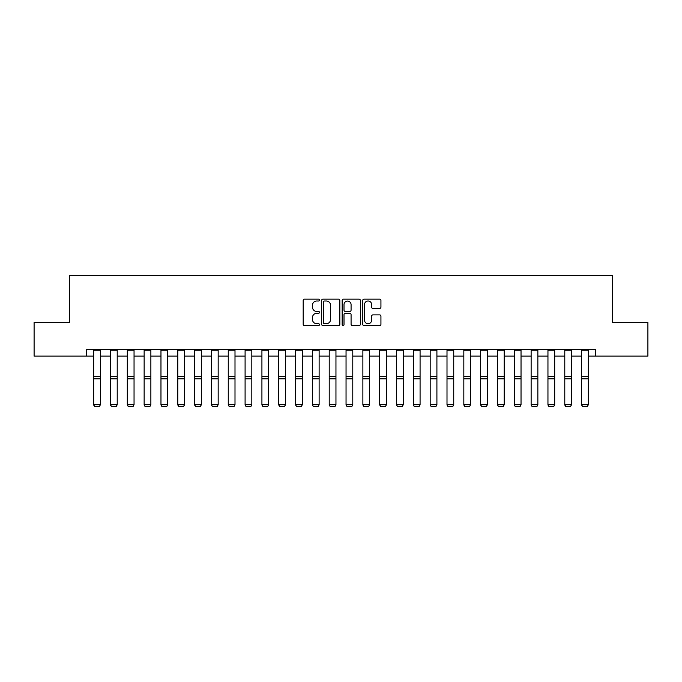 <?xml version="1.0" encoding="UTF-8"?>
<svg xmlns="http://www.w3.org/2000/svg" width="682" height="682" viewBox="0 0 682 682"><rect width="100%" height="100%" fill="white"/><g stroke="black" fill="none" stroke-linecap="round" stroke-linejoin="round"><path stroke-width="1.02" d="M319.466 300.08A0.921 0.921 0 0 0 318.537 299.151L304.504 299.151A1.321 1.321 0 0 0 303.183 300.472L303.183 324.257A1.321 1.321 0 0 0 304.504 325.578L318.537 325.578A0.921 0.921 0 0 0 319.466 324.649A0.921 0.921 0 0 0 318.537 323.728L316.721 323.728A4.228 4.228 0 0 1 312.492 319.5L312.492 317.522A4.228 4.228 0 0 1 316.721 313.294L318.537 313.294A0.921 0.921 0 0 0 319.466 312.365A0.921 0.921 0 0 0 318.537 311.444L316.721 311.444A4.228 4.228 0 0 1 312.492 307.215L312.492 305.229A4.228 4.228 0 0 1 316.721 301.001L318.537 301.001A0.921 0.921 0 0 0 319.466 300.08M379.61 308.469A1.321 1.321 0 0 0 380.931 307.147L380.931 300.472A1.321 1.321 0 0 0 379.61 299.151L364.026 299.151A1.321 1.321 0 0 0 362.705 300.472L362.705 324.257A1.321 1.321 0 0 0 364.026 325.578L379.61 325.578A1.321 1.321 0 0 0 380.931 324.257L380.931 316.201A1.321 1.321 0 0 0 379.61 314.879L372.943 314.879A1.321 1.321 0 0 0 371.622 316.201L371.622 320.19A3.538 3.538 0 0 1 368.084 323.728A3.538 3.538 0 0 1 364.555 320.19L364.555 304.539A3.538 3.538 0 0 1 368.084 301.001A3.538 3.538 0 0 1 371.622 304.539L371.622 307.147A1.321 1.321 0 0 0 372.943 308.469L379.61 308.469M86.256 356.115L34.1 356.115L34.1 322.458L69.436 322.458L69.436 275.349L612.564 275.349L612.564 322.458L647.9 322.458L647.9 356.115L595.744 356.115L595.744 349.38L86.256 349.38L86.256 356.115L93.664 356.115M339.841 300.472A1.321 1.321 0 0 0 338.519 299.151L322.936 299.151A1.321 1.321 0 0 0 321.614 300.472L321.614 324.257A1.321 1.321 0 0 0 322.936 325.578L338.519 325.578A1.321 1.321 0 0 0 339.841 324.257L339.841 300.472M343.481 299.151L359.064 299.151A1.321 1.321 0 0 1 360.386 300.472L360.386 324.257A1.321 1.321 0 0 1 359.064 325.578L352.398 325.578A1.321 1.321 0 0 1 351.077 324.257L351.077 314.615A1.321 1.321 0 0 0 349.755 313.294L345.331 313.294A1.321 1.321 0 0 0 344.009 314.615L344.009 324.649A0.921 0.921 0 0 1 343.08 325.578A0.921 0.921 0 0 1 342.159 324.649L342.159 300.472A1.321 1.321 0 0 1 343.481 299.151M100.39 356.115L110.493 356.115M117.219 356.115L127.312 356.115M134.047 356.115L144.141 356.115M150.867 356.115L160.969 356.115M167.695 356.115L177.789 356.115M184.524 356.115L194.617 356.115M201.343 356.115L211.446 356.115M218.172 356.115L228.265 356.115M235 356.115L245.094 356.115M251.82 356.115L261.922 356.115M268.648 356.115L278.742 356.115M285.477 356.115L295.57 356.115M302.305 356.115L312.399 356.115M319.125 356.115L329.218 356.115M335.953 356.115L346.047 356.115M352.782 356.115L362.875 356.115M369.601 356.115L379.695 356.115M386.43 356.115L396.523 356.115M403.258 356.115L413.352 356.115M420.078 356.115L430.18 356.115M436.906 356.115L447 356.115M453.735 356.115L463.828 356.115M470.554 356.115L480.657 356.115M487.383 356.115L497.476 356.115M504.211 356.115L514.305 356.115M521.031 356.115L531.133 356.115M537.859 356.115L547.953 356.115M554.688 356.115L564.781 356.115M571.507 356.115L581.61 356.115M588.336 356.115L595.744 356.115M324.385 301.001A0.921 0.921 0 0 0 323.464 301.93L323.464 322.799A0.921 0.921 0 0 0 324.385 323.728L326.303 323.728A4.228 4.228 0 0 0 330.531 319.5L330.531 305.229A4.228 4.228 0 0 0 326.303 301.001L324.385 301.001M351.077 304.607A3.538 3.538 0 0 0 347.539 301.069A3.538 3.538 0 0 0 344.009 304.607L344.009 310.122A1.321 1.321 0 0 0 345.331 311.444L349.755 311.444A1.321 1.321 0 0 0 351.077 310.122L351.077 304.607M93.664 404.98L94.67 406.651L93.664 404.733L100.39 404.733L99.384 406.651L94.67 406.557L99.384 406.651M100.39 349.38L100.39 404.733L99.384 406.557M93.664 349.38L93.664 404.733L94.67 406.557M110.493 404.98L111.498 406.651L110.493 404.733L117.219 404.733L116.213 406.651L111.498 406.557L116.213 406.651M127.312 404.98L128.327 406.651L127.312 404.733L134.047 404.733L133.033 406.651L128.327 406.557L133.033 406.651M144.141 404.98L145.147 406.651L144.141 404.733L150.867 404.733L149.861 406.651L145.147 406.557L149.861 406.651M117.219 349.38L117.219 404.733L116.213 406.557M110.493 349.38L110.493 404.733L111.498 406.557M134.047 349.38L134.047 404.733L133.033 406.557M127.312 349.38L127.312 404.733L128.327 406.557M150.867 349.38L150.867 404.733L149.861 406.557M144.141 349.38L144.141 404.733L145.147 406.557M160.969 404.98L161.975 406.651L160.969 404.733L167.695 404.733L166.689 406.651L161.975 406.557L166.689 406.651M167.695 349.38L167.695 404.733L166.689 406.557M160.969 349.38L160.969 404.733L161.975 406.557M177.789 404.98L178.803 406.651L177.789 404.733L184.524 404.733L183.509 406.651L178.803 406.557L183.509 406.651M194.617 404.98L195.623 406.651L194.617 404.733L201.343 404.733L200.338 406.651L195.623 406.557L200.338 406.651M211.446 404.98L212.452 406.651L211.446 404.733L218.172 404.733L217.166 406.651L212.452 406.557L217.166 406.651M228.265 404.98L229.28 406.651L228.265 404.733L235 404.733L233.986 406.651L229.28 406.557L233.986 406.651M245.094 404.98L246.1 406.651L245.094 404.733L251.82 404.733L250.814 406.651L246.1 406.557L250.814 406.651M184.524 349.38L184.524 404.733L183.509 406.557M177.789 349.38L177.789 404.733L178.803 406.557M201.343 349.38L201.343 404.733L200.338 406.557M194.617 349.38L194.617 404.733L195.623 406.557M218.172 349.38L218.172 404.733L217.166 406.557M211.446 349.38L211.446 404.733L212.452 406.557M235 349.38L235 404.733L233.986 406.557M228.265 349.38L228.265 404.733L229.28 406.557M251.82 349.38L251.82 404.733L250.814 406.557M245.094 349.38L245.094 404.733L246.1 406.557M261.922 404.98L262.928 406.651L261.922 404.733L268.648 404.733L267.642 406.651L262.928 406.557L267.642 406.651M268.648 349.38L268.648 404.733L267.642 406.557M261.922 349.38L261.922 404.733L262.928 406.557M278.742 404.98L279.756 406.651L278.742 404.733L285.477 404.733L284.462 406.651L279.756 406.557L284.462 406.651M285.477 349.38L285.477 404.733L284.462 406.557M278.742 349.38L278.742 404.733L279.756 406.557M295.57 404.98L296.576 406.651L295.57 404.733L302.305 404.733L301.291 406.651L296.576 406.557L301.291 406.651M302.305 349.38L302.305 404.733L301.291 406.557M295.57 349.38L295.57 404.733L296.576 406.557M312.399 404.98L313.405 406.651L312.399 404.733L319.125 404.733L318.119 406.651L313.405 406.557L318.119 406.651M319.125 349.38L319.125 404.733L318.119 406.557M312.399 349.38L312.399 404.733L313.405 406.557M329.218 404.98L330.233 406.651L329.218 404.733L335.953 404.733L334.939 406.651L330.233 406.557L334.939 406.651M335.953 349.38L335.953 404.733L334.939 406.557M329.218 349.38L329.218 404.733L330.233 406.557M346.047 404.98L347.061 406.651L346.047 404.733L352.782 404.733L351.767 406.651L347.061 406.557L351.767 406.651M352.782 349.38L352.782 404.733L351.767 406.557M346.047 349.38L346.047 404.733L347.061 406.557M362.875 404.98L363.881 406.651L362.875 404.733L369.601 404.733L368.595 406.651L363.881 406.557L368.595 406.651M379.695 404.98L380.709 406.651L379.695 404.733L386.43 404.733L385.424 406.651L380.709 406.557L385.424 406.651M396.523 404.98L397.538 406.651L396.523 404.733L403.258 404.733L402.244 406.651L397.538 406.557L402.244 406.651M413.352 404.98L414.358 406.651L413.352 404.733L420.078 404.733L419.072 406.651L414.358 406.557L419.072 406.651M430.18 404.98L431.186 406.651L430.18 404.733L436.906 404.733L435.9 406.651L431.186 406.557L435.9 406.651M447 404.98L448.014 406.651L447 404.733L453.735 404.733L452.72 406.651L448.014 406.557L452.72 406.651M463.828 404.98L464.834 406.651L463.828 404.733L470.554 404.733L469.548 406.651L464.834 406.557L469.548 406.651M480.657 404.98L481.663 406.651L480.657 404.733L487.383 404.733L486.377 406.651L481.663 406.557L486.377 406.651M497.476 404.98L498.491 406.651L497.476 404.733L504.211 404.733L503.197 406.651L498.491 406.557L503.197 406.651M369.601 349.38L369.601 404.733L368.595 406.557M362.875 349.38L362.875 404.733L363.881 406.557M386.43 349.38L386.43 404.733L385.424 406.557M379.695 349.38L379.695 404.733L380.709 406.557M403.258 349.38L403.258 404.733L402.244 406.557M396.523 349.38L396.523 404.733L397.538 406.557M420.078 349.38L420.078 404.733L419.072 406.557M413.352 349.38L413.352 404.733L414.358 406.557M436.906 349.38L436.906 404.733L435.9 406.557M430.18 349.38L430.18 404.733L431.186 406.557M453.735 349.38L453.735 404.733L452.72 406.557M447 349.38L447 404.733L448.014 406.557M470.554 349.38L470.554 404.733L469.548 406.557M463.828 349.38L463.828 404.733L464.834 406.557M487.383 349.38L487.383 404.733L486.377 406.557M480.657 349.38L480.657 404.733L481.663 406.557M504.211 349.38L504.211 404.733L503.197 406.557M497.476 349.38L497.476 404.733L498.491 406.557M514.305 404.98L515.311 406.651L514.305 404.733L521.031 404.733L520.025 406.651L515.311 406.557L520.025 406.651M521.031 349.38L521.031 404.733L520.025 406.557M514.305 349.38L514.305 404.733L515.311 406.557M531.133 404.98L532.139 406.651L531.133 404.733L537.859 404.733L536.853 406.651L532.139 406.557L536.853 406.651M537.859 349.38L537.859 404.733L536.853 406.557M531.133 349.38L531.133 404.733L532.139 406.557M547.953 404.98L548.967 406.651L547.953 404.733L554.688 404.733L553.673 406.651L548.967 406.557L553.673 406.651M554.688 349.38L554.688 404.733L553.673 406.557M547.953 349.38L547.953 404.733L548.967 406.557M564.781 404.98L565.787 406.651L564.781 404.733L571.507 404.733L570.502 406.651L565.787 406.557L570.502 406.651M571.507 349.38L571.507 404.733L570.502 406.557M564.781 349.38L564.781 404.733L565.787 406.557M581.61 404.98L582.616 406.651L581.61 404.733L588.336 404.733L587.33 406.651L582.616 406.557L587.33 406.651M588.336 349.38L588.336 404.733L587.33 406.557M581.61 349.38L581.61 404.733L582.616 406.557M100.39 376.259L93.664 376.259M100.39 378.808L93.664 378.808M100.39 350.829L93.664 350.829M117.219 376.259L110.493 376.259M117.219 378.808L110.493 378.808M117.219 350.829L110.493 350.829M134.047 376.259L127.312 376.259M134.047 378.808L127.312 378.808M134.047 350.829L127.312 350.829M150.867 376.259L144.141 376.259M150.867 378.808L144.141 378.808M150.867 350.829L144.141 350.829M167.695 376.259L160.969 376.259M167.695 378.808L160.969 378.808M167.695 350.829L160.969 350.829M184.524 376.259L177.789 376.259M184.524 378.808L177.789 378.808M184.524 350.829L177.789 350.829M201.343 376.259L194.617 376.259M201.343 378.808L194.617 378.808M201.343 350.829L194.617 350.829M218.172 376.259L211.446 376.259M218.172 378.808L211.446 378.808M218.172 350.829L211.446 350.829M235 376.259L228.265 376.259M235 378.808L228.265 378.808M235 350.829L228.265 350.829M251.82 376.259L245.094 376.259M251.82 378.808L245.094 378.808M251.82 350.829L245.094 350.829M268.648 376.259L261.922 376.259M268.648 378.808L261.922 378.808M268.648 350.829L261.922 350.829M285.477 376.259L278.742 376.259M285.477 378.808L278.742 378.808M285.477 350.829L278.742 350.829M302.305 376.259L295.57 376.259M302.305 378.808L295.57 378.808M302.305 350.829L295.57 350.829M319.125 376.259L312.399 376.259M319.125 378.808L312.399 378.808M319.125 350.829L312.399 350.829M335.953 376.259L329.218 376.259M335.953 378.808L329.218 378.808M335.953 350.829L329.218 350.829M352.782 376.259L346.047 376.259M352.782 378.808L346.047 378.808M352.782 350.829L346.047 350.829M369.601 376.259L362.875 376.259M369.601 378.808L362.875 378.808M369.601 350.829L362.875 350.829M386.43 376.259L379.695 376.259M386.43 378.808L379.695 378.808M386.43 350.829L379.695 350.829M403.258 376.259L396.523 376.259M403.258 378.808L396.523 378.808M403.258 350.829L396.523 350.829M420.078 376.259L413.352 376.259M420.078 378.808L413.352 378.808M420.078 350.829L413.352 350.829M436.906 376.259L430.18 376.259M436.906 378.808L430.18 378.808M436.906 350.829L430.18 350.829M453.735 376.259L447 376.259M453.735 378.808L447 378.808M453.735 350.829L447 350.829M470.554 376.259L463.828 376.259M470.554 378.808L463.828 378.808M470.554 350.829L463.828 350.829M487.383 376.259L480.657 376.259M487.383 378.808L480.657 378.808M487.383 350.829L480.657 350.829M504.211 376.259L497.476 376.259M504.211 378.808L497.476 378.808M504.211 350.829L497.476 350.829M521.031 376.259L514.305 376.259M521.031 378.808L514.305 378.808M521.031 350.829L514.305 350.829M537.859 376.259L531.133 376.259M537.859 378.808L531.133 378.808M537.859 350.829L531.133 350.829M554.688 376.259L547.953 376.259M554.688 378.808L547.953 378.808M554.688 350.829L547.953 350.829M571.507 376.259L564.781 376.259M571.507 378.808L564.781 378.808M571.507 350.829L564.781 350.829M588.336 376.259L581.61 376.259M588.336 378.808L581.61 378.808M588.336 350.829L581.61 350.829"/></g></svg>
